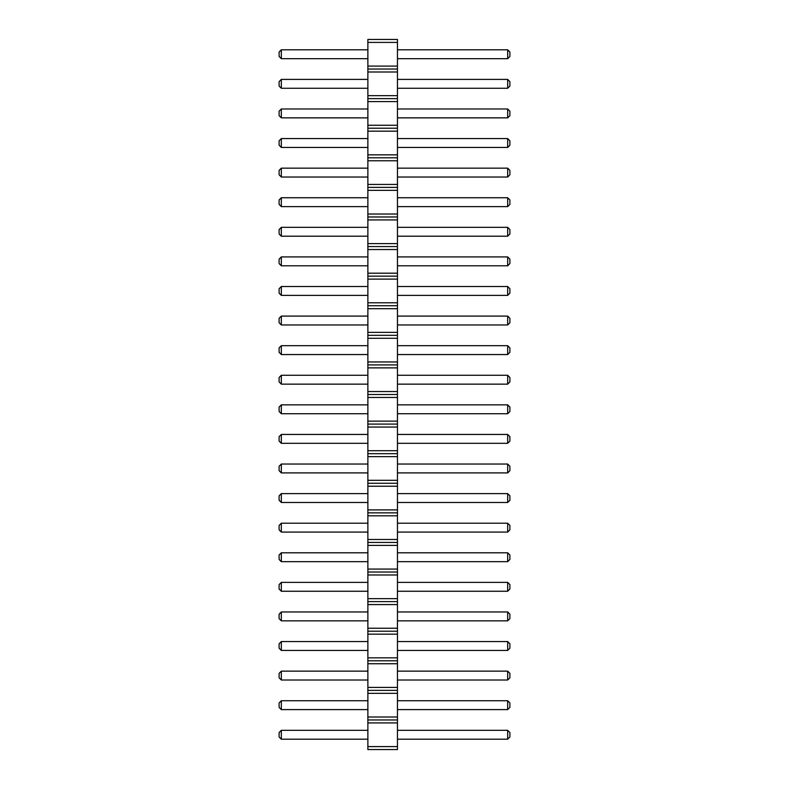 <?xml version="1.0" encoding="UTF-8"?>
<svg xmlns="http://www.w3.org/2000/svg" width="789" height="789" viewBox="0 0 789 789"><rect width="100%" height="100%" fill="white"/><g stroke="black" fill="none" stroke-linecap="round" stroke-linejoin="round"><path stroke-width="0.59" stroke-dasharray="3.94 2.96" d="M397.459 746.591L367.871 746.591L367.871 749.55L397.459 749.55L397.459 39.45L367.871 39.45L367.871 42.409L397.459 42.409M367.871 746.591L367.871 722.921L397.459 722.921M367.871 722.921L367.871 42.409M367.871 700.731L281.328 700.731L281.328 709.607L281.328 700.731L367.871 700.731L367.871 709.607L367.871 700.731L367.871 709.607L367.871 700.731L281.328 700.731L281.328 709.607L367.871 709.607M367.871 730.318L281.328 730.318L281.328 739.194L281.328 730.318L367.871 730.318L367.871 739.194L367.871 730.318L367.871 739.194L367.871 730.318L281.328 730.318L281.328 739.194L367.871 739.194M367.871 641.556L367.871 650.432L367.871 641.556L367.871 650.432L367.871 641.556L281.328 641.556L367.871 641.556L281.328 641.556L281.328 650.432L367.871 650.432M367.871 671.143L281.328 671.143L281.328 680.019L281.328 671.143L367.871 671.143L367.871 680.019L367.871 671.143L367.871 680.019L367.871 671.143L281.328 671.143L281.328 680.019L367.871 680.019M367.871 552.793L281.328 552.793L281.328 561.669L281.328 552.793L367.871 552.793L367.871 561.669L367.871 552.793L367.871 561.669L367.871 552.793L281.328 552.793L281.328 561.669L367.871 561.669M367.871 582.381L367.871 591.257L367.871 582.381L367.871 591.257L367.871 582.381L281.328 582.381L367.871 582.381L281.328 582.381L281.328 591.257L367.871 591.257M367.871 611.968L281.328 611.968L281.328 620.844L281.328 611.968L367.871 611.968L367.871 620.844L367.871 611.968L367.871 620.844L367.871 611.968L281.328 611.968L281.328 620.844L367.871 620.844M367.871 493.618L281.328 493.618L281.328 502.494L281.328 493.618L367.871 493.618L367.871 502.494L367.871 493.618L367.871 502.494L367.871 493.618L281.328 493.618L281.328 502.494L367.871 502.494M367.871 523.206L281.328 523.206L281.328 532.082L281.328 523.206L367.871 523.206L367.871 532.082L367.871 523.206L367.871 532.082L367.871 523.206L281.328 523.206L281.328 532.082L367.871 532.082M367.871 404.856L281.328 404.856L281.328 413.732L281.328 404.856L367.871 404.856L367.871 413.732L367.871 404.856L367.871 413.732L367.871 404.856L281.328 404.856L281.328 413.732L367.871 413.732M367.871 434.443L281.328 434.443L281.328 443.319L281.328 434.443L367.871 434.443L367.871 443.319L367.871 434.443L367.871 443.319L367.871 434.443L281.328 434.443L281.328 443.319L367.871 443.319M367.871 464.031L281.328 464.031L281.328 472.907L281.328 464.031L367.871 464.031L367.871 472.907L367.871 464.031L367.871 472.907L367.871 464.031L281.328 464.031L281.328 472.907L367.871 472.907M367.871 49.806L281.328 49.806L281.328 58.682L281.328 49.806L367.871 49.806L367.871 58.682L367.871 49.806L367.871 58.682L367.871 49.806L281.328 49.806L281.328 58.682L367.871 58.682M367.871 79.393L281.328 79.393L281.328 88.269L281.328 79.393L367.871 79.393L367.871 88.269L367.871 79.393L367.871 88.269L367.871 79.393L281.328 79.393L281.328 88.269L367.871 88.269M367.871 138.568L281.328 138.568L281.328 147.444L281.328 138.568L367.871 138.568L367.871 147.444L367.871 138.568L367.871 147.444L367.871 138.568L281.328 138.568L281.328 147.444L367.871 147.444M367.871 108.981L281.328 108.981L281.328 117.857L281.328 108.981L367.871 108.981L367.871 117.857L367.871 108.981L367.871 117.857L367.871 108.981L281.328 108.981L281.328 117.857L367.871 117.857M367.871 227.331L281.328 227.331L281.328 236.207L281.328 227.331L367.871 227.331L367.871 236.207L367.871 227.331L367.871 236.207L367.871 227.331L281.328 227.331L281.328 236.207L367.871 236.207M367.871 168.156L281.328 168.156L281.328 177.032L281.328 168.156L367.871 168.156L367.871 177.032L367.871 168.156L367.871 177.032L367.871 168.156L281.328 168.156L281.328 177.032L367.871 177.032M367.871 286.506L281.328 286.506L367.871 286.506L367.871 295.382L367.871 286.506L367.871 295.382L367.871 286.506L281.328 286.506L281.328 295.382L367.871 295.382M367.871 256.918L281.328 256.918L281.328 265.794L281.328 256.918L367.871 256.918L367.871 265.794L367.871 256.918L367.871 265.794L367.871 256.918L281.328 256.918L281.328 265.794L367.871 265.794M367.871 197.743L281.328 197.743L281.328 206.619L281.328 197.743L367.871 197.743L367.871 206.619L367.871 197.743L367.871 206.619L367.871 197.743L281.328 197.743L281.328 206.619L367.871 206.619M367.871 375.268L281.328 375.268L367.871 375.268L367.871 384.144L367.871 375.268L367.871 384.144L367.871 375.268L281.328 375.268L281.328 384.144L367.871 384.144M367.871 345.681L281.328 345.681L281.328 354.557L281.328 345.681L367.871 345.681L367.871 354.557L367.871 345.681L367.871 354.557L367.871 345.681L281.328 345.681L281.328 354.557L367.871 354.557M367.871 316.093L281.328 316.093L281.328 324.969L281.328 316.093L367.871 316.093L367.871 324.969L367.871 316.093L367.871 324.969L367.871 316.093L281.328 316.093L281.328 324.969L367.871 324.969M397.459 709.607L397.459 700.731L397.459 709.607L397.459 700.731L397.459 709.607L507.672 709.607L509.891 707.388L509.891 702.95L509.891 707.388L507.672 709.607L509.891 707.388L509.891 702.95L507.672 700.731L507.672 709.607L397.459 709.607L507.672 709.607L507.672 700.731L507.672 709.607M397.459 739.194L397.459 730.318L397.459 739.194L397.459 730.318L397.459 739.194L507.672 739.194L509.891 736.975L509.891 732.537L509.891 736.975L507.672 739.194L509.891 736.975L509.891 732.537L507.672 730.318L507.672 739.194L397.459 739.194L507.672 739.194L507.672 730.318L507.672 739.194M397.459 650.432L397.459 641.556L397.459 650.432L397.459 641.556L397.459 650.432L507.672 650.432L509.891 648.213L509.891 643.775L509.891 648.213L507.672 650.432L509.891 648.213L509.891 643.775L507.672 641.556L507.672 650.432L397.459 650.432L507.672 650.432L507.672 641.556L507.672 650.432M397.459 680.019L397.459 671.143L397.459 680.019L397.459 671.143L397.459 680.019L507.672 680.019L509.891 677.8L509.891 673.362L509.891 677.8L507.672 680.019L509.891 677.8L509.891 673.362L507.672 671.143L507.672 680.019L397.459 680.019L507.672 680.019L507.672 671.143L507.672 680.019M397.459 561.669L397.459 552.793L397.459 561.669L397.459 552.793L397.459 561.669L507.672 561.669L509.891 559.45L507.672 561.669L509.891 559.45L509.891 555.012L509.891 559.45L509.891 555.012L507.672 552.793L507.672 561.669L397.459 561.669L507.672 561.669L507.672 552.793L507.672 561.669M397.459 591.257L397.459 582.381L397.459 591.257L397.459 582.381L397.459 591.257L507.672 591.257L509.891 589.038L509.891 584.6L509.891 589.038L507.672 591.257L509.891 589.038L509.891 584.6L507.672 582.381L507.672 591.257L397.459 591.257L507.672 591.257L507.672 582.381L507.672 591.257M397.459 620.844L397.459 611.968L397.459 620.844L397.459 611.968L397.459 620.844L507.672 620.844L509.891 618.625L509.891 614.187L509.891 618.625L507.672 620.844L509.891 618.625L509.891 614.187L507.672 611.968L507.672 620.844L397.459 620.844L507.672 620.844L507.672 611.968L507.672 620.844M397.459 502.494L397.459 493.618L397.459 502.494L397.459 493.618L397.459 502.494L507.672 502.494L509.891 500.275L509.891 495.837L509.891 500.275L507.672 502.494L509.891 500.275L509.891 495.837L507.672 493.618L507.672 502.494L397.459 502.494L507.672 502.494L507.672 493.618L507.672 502.494M397.459 532.082L397.459 523.206L397.459 532.082L397.459 523.206L397.459 532.082L507.672 532.082L509.891 529.863L509.891 525.425L509.891 529.863L507.672 532.082L509.891 529.863L509.891 525.425L507.672 523.206L507.672 532.082L397.459 532.082L507.672 532.082L507.672 523.206L507.672 532.082M397.459 413.732L397.459 404.856L397.459 413.732L397.459 404.856L397.459 413.732L507.672 413.732L509.891 411.513L507.672 413.732L509.891 411.513L509.891 407.075L509.891 411.513L509.891 407.075L507.672 404.856L507.672 413.732L397.459 413.732L507.672 413.732L507.672 404.856L507.672 413.732M397.459 443.319L397.459 434.443L397.459 443.319L397.459 434.443L397.459 443.319L507.672 443.319L509.891 441.1L509.891 436.662L509.891 441.1L507.672 443.319L509.891 441.1L509.891 436.662L507.672 434.443L507.672 443.319L397.459 443.319L507.672 443.319L507.672 434.443L507.672 443.319M397.459 472.907L397.459 464.031L397.459 472.907L397.459 464.031L397.459 472.907L507.672 472.907L509.891 470.688L509.891 466.25L509.891 470.688L507.672 472.907L509.891 470.688L509.891 466.25L507.672 464.031L507.672 472.907L397.459 472.907L507.672 472.907L507.672 464.031L507.672 472.907M397.459 58.682L397.459 49.806L397.459 58.682L397.459 49.806L397.459 58.682L507.672 58.682L509.891 56.463L507.672 58.682L509.891 56.463L509.891 52.025L509.891 56.463L509.891 52.025L507.672 49.806L507.672 58.682L397.459 58.682L507.672 58.682L507.672 49.806L507.672 58.682M397.459 88.269L397.459 79.393L397.459 88.269L397.459 79.393L397.459 88.269L507.672 88.269L509.891 86.05L509.891 81.612L509.891 86.05L507.672 88.269L509.891 86.05L509.891 81.612L507.672 79.393L507.672 88.269L397.459 88.269L507.672 88.269L507.672 79.393L507.672 88.269M397.459 147.444L397.459 138.568L397.459 147.444L397.459 138.568L397.459 147.444L507.672 147.444L509.891 145.225L507.672 147.444L509.891 145.225L509.891 140.787L509.891 145.225L509.891 140.787L507.672 138.568L507.672 147.444L397.459 147.444L507.672 147.444L507.672 138.568L507.672 147.444M397.459 117.857L397.459 108.981L397.459 117.857L397.459 108.981L397.459 117.857L507.672 117.857L509.891 115.638L509.891 111.2L509.891 115.638L507.672 117.857L509.891 115.638L509.891 111.2L507.672 108.981L507.672 117.857L397.459 117.857L507.672 117.857L507.672 108.981L507.672 117.857M397.459 236.207L397.459 227.331L397.459 236.207L397.459 227.331L397.459 236.207L507.672 236.207L509.891 233.988L509.891 229.55L509.891 233.988L507.672 236.207L509.891 233.988L509.891 229.55L507.672 227.331L507.672 236.207L397.459 236.207L507.672 236.207L507.672 227.331L507.672 236.207M397.459 177.032L397.459 168.156L397.459 177.032L397.459 168.156L397.459 177.032L507.672 177.032L509.891 174.813L507.672 177.032L509.891 174.813L509.891 170.375L509.891 174.813L509.891 170.375L507.672 168.156L507.672 177.032L397.459 177.032L507.672 177.032L507.672 168.156L507.672 177.032M397.459 295.382L397.459 286.506L397.459 295.382L397.459 286.506L397.459 295.382L507.672 295.382L509.891 293.163L509.891 288.725L509.891 293.163L507.672 295.382L509.891 293.163L509.891 288.725L507.672 286.506L507.672 295.382L397.459 295.382L507.672 295.382L507.672 286.506L507.672 295.382M397.459 265.794L397.459 256.918L397.459 265.794L397.459 256.918L397.459 265.794L507.672 265.794L509.891 263.575L509.891 259.137L509.891 263.575L507.672 265.794L509.891 263.575L509.891 259.137L507.672 256.918L507.672 265.794L397.459 265.794L507.672 265.794L507.672 256.918L507.672 265.794M397.459 206.619L397.459 197.743L397.459 206.619L397.459 197.743L397.459 206.619L507.672 206.619L509.891 204.4L509.891 199.962L509.891 204.4L507.672 206.619L509.891 204.4L509.891 199.962L507.672 197.743L507.672 206.619L397.459 206.619L507.672 206.619L507.672 197.743L507.672 206.619M397.459 384.144L397.459 375.268L397.459 384.144L397.459 375.268L397.459 384.144L507.672 384.144L509.891 381.925L509.891 377.487L509.891 381.925L507.672 384.144L509.891 381.925L509.891 377.487L507.672 375.268L507.672 384.144L397.459 384.144L507.672 384.144L507.672 375.268L507.672 384.144M397.459 354.557L397.459 345.681L397.459 354.557L397.459 345.681L397.459 354.557L507.672 354.557L509.891 352.338L509.891 347.9L509.891 352.338L507.672 354.557L509.891 352.338L509.891 347.9L507.672 345.681L507.672 354.557L397.459 354.557L507.672 354.557L507.672 345.681L507.672 354.557M397.459 324.969L397.459 316.093L397.459 324.969L397.459 316.093L397.459 324.969L507.672 324.969L509.891 322.75L509.891 318.312L509.891 322.75L507.672 324.969L509.891 322.75L509.891 318.312L507.672 316.093L507.672 324.969L397.459 324.969L507.672 324.969L507.672 316.093L507.672 324.969M367.871 719.962L397.459 719.962M367.871 717.004L397.459 717.004M367.871 693.334L397.459 693.334M367.871 690.375L397.459 690.375M367.871 687.416L397.459 687.416M367.871 663.746L397.459 663.746M367.871 660.788L397.459 660.788M367.871 657.829L397.459 657.829M367.871 634.159L397.459 634.159M367.871 631.2L397.459 631.2M367.871 628.241L397.459 628.241M367.871 604.571L397.459 604.571M367.871 601.612L397.459 601.612M367.871 598.654L397.459 598.654M367.871 574.984L397.459 574.984M367.871 572.025L397.459 572.025M367.871 569.066L397.459 569.066M367.871 545.396L397.459 545.396M367.871 542.438L397.459 542.438M367.871 539.479L397.459 539.479M367.871 515.809L397.459 515.809M367.871 512.85L397.459 512.85M367.871 509.891L397.459 509.891M367.871 486.221L397.459 486.221M367.871 483.262L397.459 483.262M367.871 480.304L397.459 480.304M367.871 456.634L397.459 456.634M367.871 453.675L397.459 453.675M367.871 450.716L397.459 450.716M367.871 427.046L397.459 427.046M367.871 424.087L397.459 424.087M367.871 421.129L397.459 421.129M367.871 397.459L397.459 397.459M367.871 394.5L397.459 394.5M367.871 391.541L397.459 391.541M367.871 367.871L397.459 367.871M367.871 364.912L397.459 364.912M367.871 361.954L397.459 361.954M367.871 338.284L397.459 338.284M367.871 335.325L397.459 335.325M367.871 332.366L397.459 332.366M367.871 308.696L397.459 308.696M367.871 305.738L397.459 305.738M367.871 302.779L397.459 302.779M367.871 279.109L397.459 279.109M367.871 276.15L397.459 276.15M367.871 273.191L397.459 273.191M367.871 249.521L397.459 249.521M367.871 246.562L397.459 246.562M367.871 243.604L397.459 243.604M367.871 219.934L397.459 219.934M367.871 216.975L397.459 216.975M367.871 214.016L397.459 214.016M367.871 190.346L397.459 190.346M367.871 187.387L397.459 187.387M367.871 184.429L397.459 184.429M367.871 160.759L397.459 160.759M367.871 157.8L397.459 157.8M367.871 154.841L397.459 154.841M367.871 131.171L397.459 131.171M367.871 128.213L397.459 128.213M367.871 125.254L397.459 125.254M367.871 101.584L397.459 101.584M367.871 98.625L397.459 98.625M367.871 95.666L397.459 95.666M367.871 71.996L397.459 71.996M367.871 69.037L397.459 69.037M367.871 66.079L397.459 66.079M281.328 641.556L279.109 643.775L281.328 641.556L281.328 650.432L279.109 648.213L279.109 643.775L279.109 648.213L281.328 650.432L279.109 648.213L279.109 643.775L281.328 641.556L281.328 650.432M281.328 582.381L279.109 584.6L281.328 582.381L281.328 591.257L279.109 589.038L279.109 584.6L279.109 589.038L281.328 591.257L279.109 589.038L279.109 584.6L281.328 582.381L281.328 591.257M281.328 286.506L279.109 288.725L281.328 286.506L281.328 295.382L279.109 293.163L279.109 288.725L279.109 293.163L281.328 295.382L279.109 293.163L279.109 288.725L281.328 286.506L281.328 295.382M281.328 375.268L279.109 377.487L281.328 375.268L281.328 384.144L279.109 381.925L279.109 377.487L279.109 381.925L281.328 384.144L279.109 381.925L279.109 377.487L281.328 375.268L281.328 384.144M397.459 700.731L507.672 700.731L509.891 702.95L507.672 700.731L397.459 700.731L507.672 700.731M397.459 730.318L507.672 730.318L509.891 732.537L507.672 730.318L397.459 730.318L507.672 730.318M397.459 641.556L507.672 641.556L509.891 643.775L507.672 641.556L397.459 641.556L507.672 641.556M397.459 671.143L507.672 671.143L509.891 673.362L507.672 671.143L397.459 671.143L507.672 671.143M397.459 552.793L507.672 552.793L509.891 555.012L507.672 552.793L397.459 552.793L507.672 552.793M397.459 582.381L507.672 582.381L509.891 584.6L507.672 582.381L397.459 582.381L507.672 582.381M397.459 611.968L507.672 611.968L509.891 614.187L507.672 611.968L397.459 611.968L507.672 611.968M397.459 493.618L507.672 493.618L509.891 495.837L507.672 493.618L397.459 493.618L507.672 493.618M397.459 523.206L507.672 523.206L509.891 525.425L507.672 523.206L397.459 523.206L507.672 523.206M397.459 404.856L507.672 404.856L509.891 407.075L507.672 404.856L397.459 404.856L507.672 404.856M397.459 434.443L507.672 434.443L509.891 436.662L507.672 434.443L397.459 434.443L507.672 434.443M397.459 464.031L507.672 464.031L509.891 466.25L507.672 464.031L397.459 464.031L507.672 464.031M397.459 49.806L507.672 49.806L509.891 52.025L507.672 49.806L397.459 49.806L507.672 49.806M397.459 79.393L507.672 79.393L509.891 81.612L507.672 79.393L397.459 79.393L507.672 79.393M397.459 138.568L507.672 138.568L509.891 140.787L507.672 138.568L397.459 138.568L507.672 138.568M397.459 108.981L507.672 108.981L509.891 111.2L507.672 108.981L397.459 108.981L507.672 108.981M397.459 227.331L507.672 227.331L509.891 229.55L507.672 227.331L397.459 227.331L507.672 227.331M397.459 168.156L507.672 168.156L509.891 170.375L507.672 168.156L397.459 168.156L507.672 168.156M397.459 286.506L507.672 286.506L509.891 288.725L507.672 286.506L397.459 286.506L507.672 286.506M397.459 256.918L507.672 256.918L509.891 259.137L507.672 256.918L397.459 256.918L507.672 256.918M397.459 197.743L507.672 197.743L509.891 199.962L507.672 197.743L397.459 197.743L507.672 197.743M397.459 375.268L507.672 375.268L509.891 377.487L507.672 375.268L397.459 375.268L507.672 375.268M397.459 345.681L507.672 345.681L509.891 347.9L507.672 345.681L397.459 345.681L507.672 345.681M397.459 316.093L507.672 316.093L509.891 318.312L507.672 316.093L397.459 316.093L507.672 316.093M281.328 700.731L279.109 702.95L281.328 700.731L279.109 702.95L279.109 707.388L281.328 709.607L279.109 707.388L279.109 702.95L279.109 707.388L281.328 709.607M281.328 730.318L279.109 732.537L281.328 730.318L279.109 732.537L279.109 736.975L281.328 739.194L279.109 736.975L279.109 732.537L279.109 736.975L281.328 739.194M281.328 671.143L279.109 673.362L281.328 671.143L279.109 673.362L279.109 677.8L281.328 680.019L279.109 677.8L279.109 673.362L279.109 677.8L281.328 680.019M281.328 561.669L279.109 559.45L281.328 561.669L279.109 559.45L279.109 555.012L279.109 559.45L279.109 555.012L281.328 552.793M281.328 611.968L279.109 614.187L281.328 611.968L279.109 614.187L279.109 618.625L281.328 620.844L279.109 618.625L279.109 614.187L279.109 618.625L281.328 620.844M281.328 493.618L279.109 495.837L281.328 493.618L279.109 495.837L279.109 500.275L281.328 502.494L279.109 500.275L279.109 495.837L279.109 500.275L281.328 502.494M281.328 523.206L279.109 525.425L281.328 523.206L279.109 525.425L279.109 529.863L281.328 532.082L279.109 529.863L279.109 525.425L279.109 529.863L281.328 532.082M281.328 413.732L279.109 411.513L281.328 413.732L279.109 411.513L279.109 407.075L279.109 411.513L279.109 407.075L281.328 404.856M281.328 434.443L279.109 436.662L281.328 434.443L279.109 436.662L279.109 441.1L281.328 443.319L279.109 441.1L279.109 436.662L279.109 441.1L281.328 443.319M281.328 472.907L279.109 470.688L279.109 466.25L279.109 470.688L281.328 472.907L279.109 470.688L279.109 466.25L281.328 464.031M281.328 58.682L279.109 56.463L281.328 58.682L279.109 56.463L279.109 52.025L279.109 56.463L279.109 52.025L281.328 49.806M281.328 79.393L279.109 81.612L281.328 79.393L279.109 81.612L279.109 86.05L281.328 88.269L279.109 86.05L279.109 81.612L279.109 86.05L281.328 88.269M281.328 147.444L279.109 145.225L281.328 147.444L279.109 145.225L279.109 140.787L279.109 145.225L279.109 140.787L281.328 138.568M281.328 108.981L279.109 111.2L281.328 108.981L279.109 111.2L279.109 115.638L281.328 117.857L279.109 115.638L279.109 111.2L279.109 115.638L281.328 117.857M281.328 227.331L279.109 229.55L281.328 227.331L279.109 229.55L279.109 233.988L281.328 236.207L279.109 233.988L279.109 229.55L279.109 233.988L281.328 236.207M281.328 177.032L279.109 174.813L281.328 177.032L279.109 174.813L279.109 170.375L279.109 174.813L279.109 170.375L281.328 168.156M281.328 265.794L279.109 263.575L279.109 259.137L279.109 263.575L281.328 265.794L279.109 263.575L279.109 259.137L281.328 256.918M281.328 206.619L279.109 204.4L279.109 199.962L279.109 204.4L281.328 206.619L279.109 204.4L279.109 199.962L281.328 197.743M281.328 345.681L279.109 347.9L281.328 345.681L279.109 347.9L279.109 352.338L281.328 354.557L279.109 352.338L279.109 347.9L279.109 352.338L281.328 354.557M281.328 316.093L279.109 318.312L281.328 316.093L279.109 318.312L279.109 322.75L281.328 324.969L279.109 322.75L279.109 318.312L279.109 322.75L281.328 324.969"/><path stroke-width="1.18" d="M367.871 749.55L397.459 749.55L397.459 39.45L367.871 39.45L367.871 749.55M367.871 746.591L397.459 746.591M367.871 722.921L397.459 722.921M367.871 719.962L397.459 719.962M367.871 717.004L397.459 717.004M367.871 693.334L397.459 693.334M367.871 690.375L397.459 690.375M367.871 687.416L397.459 687.416M367.871 663.746L397.459 663.746M367.871 660.788L397.459 660.788M367.871 657.829L397.459 657.829M367.871 634.159L397.459 634.159M367.871 631.2L397.459 631.2M367.871 628.241L397.459 628.241M367.871 604.571L397.459 604.571M367.871 601.612L397.459 601.612M367.871 598.654L397.459 598.654M367.871 574.984L397.459 574.984M367.871 572.025L397.459 572.025M367.871 569.066L397.459 569.066M367.871 545.396L397.459 545.396M367.871 542.438L397.459 542.438M367.871 539.479L397.459 539.479M367.871 515.809L397.459 515.809M367.871 512.85L397.459 512.85M367.871 509.891L397.459 509.891M367.871 486.221L397.459 486.221M367.871 483.262L397.459 483.262M367.871 480.304L397.459 480.304M367.871 456.634L397.459 456.634M367.871 453.675L397.459 453.675M367.871 450.716L397.459 450.716M367.871 427.046L397.459 427.046M367.871 424.087L397.459 424.087M367.871 421.129L397.459 421.129M367.871 397.459L397.459 397.459M367.871 394.5L397.459 394.5M367.871 391.541L397.459 391.541M367.871 367.871L397.459 367.871M367.871 364.912L397.459 364.912M367.871 361.954L397.459 361.954M367.871 338.284L397.459 338.284M367.871 335.325L397.459 335.325M367.871 332.366L397.459 332.366M367.871 308.696L397.459 308.696M367.871 305.738L397.459 305.738M367.871 302.779L397.459 302.779M367.871 279.109L397.459 279.109M367.871 276.15L397.459 276.15M367.871 273.191L397.459 273.191M367.871 249.521L397.459 249.521M367.871 246.562L397.459 246.562M367.871 243.604L397.459 243.604M367.871 219.934L397.459 219.934M367.871 216.975L397.459 216.975M367.871 214.016L397.459 214.016M367.871 190.346L397.459 190.346M367.871 187.387L397.459 187.387M367.871 184.429L397.459 184.429M367.871 160.759L397.459 160.759M367.871 157.8L397.459 157.8M367.871 154.841L397.459 154.841M367.871 131.171L397.459 131.171M367.871 128.213L397.459 128.213M367.871 125.254L397.459 125.254M367.871 101.584L397.459 101.584M367.871 98.625L397.459 98.625M367.871 95.666L397.459 95.666M367.871 71.996L397.459 71.996M367.871 69.037L397.459 69.037M367.871 66.079L397.459 66.079M367.871 42.409L397.459 42.409M367.871 709.607L281.328 709.607L281.328 700.731L367.871 700.731M367.871 739.194L281.328 739.194L281.328 730.318L367.871 730.318M367.871 650.432L281.328 650.432L281.328 641.556L367.871 641.556M367.871 680.019L281.328 680.019L281.328 671.143L367.871 671.143M367.871 552.793L281.328 552.793L281.328 561.669L367.871 561.669M367.871 591.257L281.328 591.257L281.328 582.381L367.871 582.381M367.871 620.844L281.328 620.844L281.328 611.968L367.871 611.968M367.871 493.618L281.328 493.618L281.328 502.494L367.871 502.494M367.871 532.082L281.328 532.082L281.328 523.206L367.871 523.206M367.871 413.732L281.328 413.732L281.328 404.856L367.871 404.856M367.871 443.319L281.328 443.319L281.328 434.443L367.871 434.443M367.871 472.907L281.328 472.907L281.328 464.031L367.871 464.031M367.871 88.269L281.328 88.269L281.328 79.393L367.871 79.393M367.871 49.806L281.328 49.806L281.328 58.682L367.871 58.682M367.871 117.857L281.328 117.857L281.328 108.981L367.871 108.981M367.871 295.382L281.328 295.382L281.328 286.506L367.871 286.506M367.871 265.794L281.328 265.794L281.328 256.918L367.871 256.918M367.871 206.619L281.328 206.619L281.328 197.743L367.871 197.743M367.871 227.331L281.328 227.331L281.328 236.207L367.871 236.207M367.871 147.444L281.328 147.444L281.328 138.568L367.871 138.568M367.871 168.156L281.328 168.156L281.328 177.032L367.871 177.032M367.871 384.144L281.328 384.144L281.328 375.268L367.871 375.268M367.871 354.557L281.328 354.557L281.328 345.681L367.871 345.681M367.871 324.969L281.328 324.969L281.328 316.093L367.871 316.093M397.459 700.731L507.672 700.731L507.672 709.607L509.891 707.388L509.891 702.95L507.672 700.731M397.459 709.607L507.672 709.607M397.459 730.318L507.672 730.318L507.672 739.194L509.891 736.975L509.891 732.537L507.672 730.318M397.459 739.194L507.672 739.194M397.459 641.556L507.672 641.556L507.672 650.432L509.891 648.213L509.891 643.775L507.672 641.556M397.459 650.432L507.672 650.432M397.459 671.143L507.672 671.143L507.672 680.019L509.891 677.8L509.891 673.362L507.672 671.143M397.459 680.019L507.672 680.019M397.459 561.669L507.672 561.669L509.891 559.45L509.891 555.012L507.672 552.793L507.672 561.669M397.459 552.793L507.672 552.793M397.459 582.381L507.672 582.381L507.672 591.257L509.891 589.038L509.891 584.6L507.672 582.381M397.459 591.257L507.672 591.257M397.459 611.968L507.672 611.968L507.672 620.844L509.891 618.625L509.891 614.187L507.672 611.968M397.459 620.844L507.672 620.844M397.459 502.494L507.672 502.494L509.891 500.275L509.891 495.837L507.672 493.618L507.672 502.494M397.459 493.618L507.672 493.618M397.459 523.206L507.672 523.206L507.672 532.082L509.891 529.863L509.891 525.425L507.672 523.206M397.459 532.082L507.672 532.082M397.459 404.856L507.672 404.856L507.672 413.732L509.891 411.513L509.891 407.075L507.672 404.856M397.459 413.732L507.672 413.732M397.459 434.443L507.672 434.443L507.672 443.319L509.891 441.1L509.891 436.662L507.672 434.443M397.459 443.319L507.672 443.319M397.459 464.031L507.672 464.031L507.672 472.907L509.891 470.688L509.891 466.25L507.672 464.031M397.459 472.907L507.672 472.907M397.459 79.393L507.672 79.393L507.672 88.269L509.891 86.05L509.891 81.612L507.672 79.393M397.459 88.269L507.672 88.269M397.459 58.682L507.672 58.682L509.891 56.463L509.891 52.025L507.672 49.806L507.672 58.682M397.459 49.806L507.672 49.806M397.459 108.981L507.672 108.981L507.672 117.857L509.891 115.638L509.891 111.2L507.672 108.981M397.459 117.857L507.672 117.857M397.459 286.506L507.672 286.506L507.672 295.382L509.891 293.163L509.891 288.725L507.672 286.506M397.459 295.382L507.672 295.382M397.459 256.918L507.672 256.918L507.672 265.794L509.891 263.575L509.891 259.137L507.672 256.918M397.459 265.794L507.672 265.794M397.459 197.743L507.672 197.743L507.672 206.619L509.891 204.4L509.891 199.962L507.672 197.743M397.459 206.619L507.672 206.619M397.459 236.207L507.672 236.207L509.891 233.988L509.891 229.55L507.672 227.331L507.672 236.207M397.459 227.331L507.672 227.331M397.459 138.568L507.672 138.568L507.672 147.444L509.891 145.225L509.891 140.787L507.672 138.568M397.459 147.444L507.672 147.444M397.459 177.032L507.672 177.032L509.891 174.813L509.891 170.375L507.672 168.156L507.672 177.032M397.459 168.156L507.672 168.156M397.459 375.268L507.672 375.268L507.672 384.144L509.891 381.925L509.891 377.487L507.672 375.268M397.459 384.144L507.672 384.144M397.459 345.681L507.672 345.681L507.672 354.557L509.891 352.338L509.891 347.9L507.672 345.681M397.459 354.557L507.672 354.557M397.459 316.093L507.672 316.093L507.672 324.969L509.891 322.75L509.891 318.312L507.672 316.093M397.459 324.969L507.672 324.969M281.328 700.731L279.109 702.95L279.109 707.388L281.328 709.607M281.328 730.318L279.109 732.537L279.109 736.975L281.328 739.194M281.328 641.556L279.109 643.775L279.109 648.213L281.328 650.432M281.328 671.143L279.109 673.362L279.109 677.8L281.328 680.019M281.328 561.669L279.109 559.45L279.109 555.012L281.328 552.793M281.328 582.381L279.109 584.6L279.109 589.038L281.328 591.257M281.328 611.968L279.109 614.187L279.109 618.625L281.328 620.844M281.328 502.494L279.109 500.275L279.109 495.837L281.328 493.618M281.328 523.206L279.109 525.425L279.109 529.863L281.328 532.082M281.328 404.856L279.109 407.075L279.109 411.513L281.328 413.732M281.328 434.443L279.109 436.662L279.109 441.1L281.328 443.319M281.328 464.031L279.109 466.25L279.109 470.688L281.328 472.907M281.328 79.393L279.109 81.612L279.109 86.05L281.328 88.269M281.328 58.682L279.109 56.463L279.109 52.025L281.328 49.806M281.328 108.981L279.109 111.2L279.109 115.638L281.328 117.857M281.328 286.506L279.109 288.725L279.109 293.163L281.328 295.382M281.328 256.918L279.109 259.137L279.109 263.575L281.328 265.794M281.328 197.743L279.109 199.962L279.109 204.4L281.328 206.619M281.328 236.207L279.109 233.988L279.109 229.55L281.328 227.331M281.328 138.568L279.109 140.787L279.109 145.225L281.328 147.444M281.328 177.032L279.109 174.813L279.109 170.375L281.328 168.156M281.328 375.268L279.109 377.487L279.109 381.925L281.328 384.144M281.328 345.681L279.109 347.9L279.109 352.338L281.328 354.557M281.328 316.093L279.109 318.312L279.109 322.75L281.328 324.969"/></g></svg>
